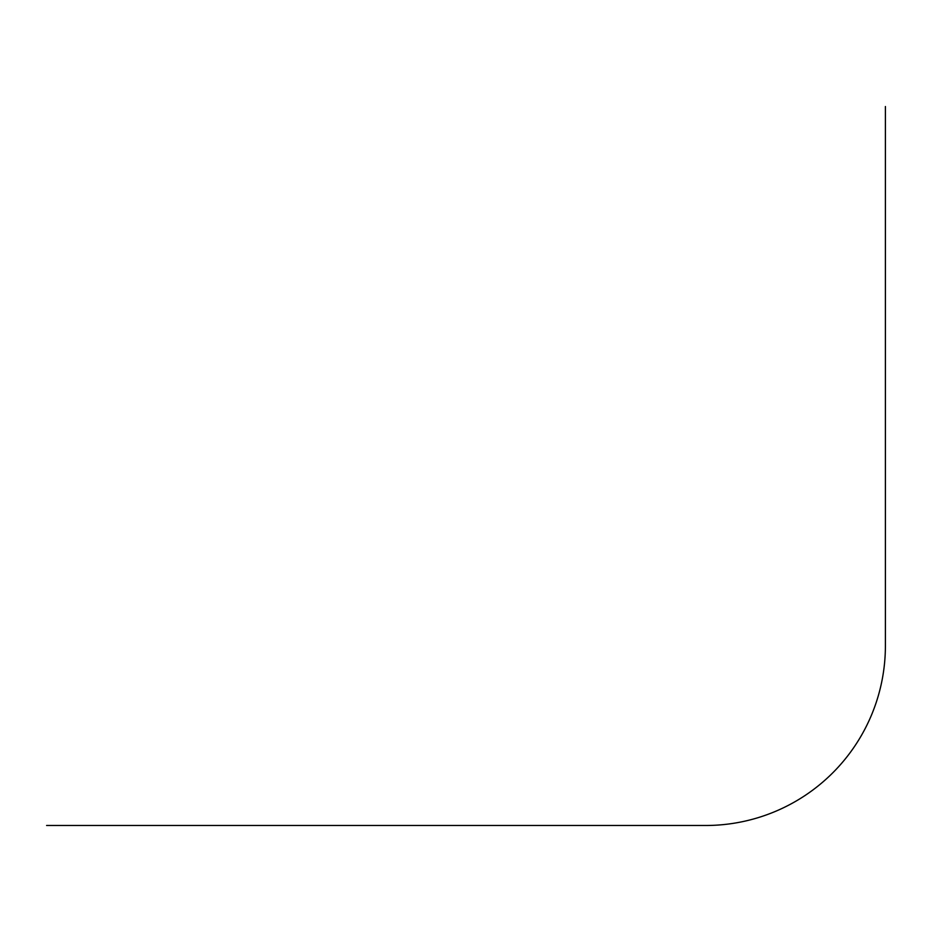 <?xml version="1.0" encoding="UTF-8"?>
<svg xmlns="http://www.w3.org/2000/svg" width="932" height="932" viewBox="0 0 932 932"><rect width="100%" height="100%" fill="white"/><g stroke="black" fill="none" stroke-linecap="round" stroke-linejoin="round"><path stroke-width="0.7" stroke-dasharray="4.66 3.5" d=""/><path stroke-width="1.4" d="M46.6 825.484L705.652 825.484A179.748 179.748 0 0 0 885.4 645.748L885.4 106.516L885.4 645.748A179.748 179.748 0 0 1 705.652 825.484A179.748 179.748 0 0 0 885.4 645.748L885.4 106.516"/></g></svg>
